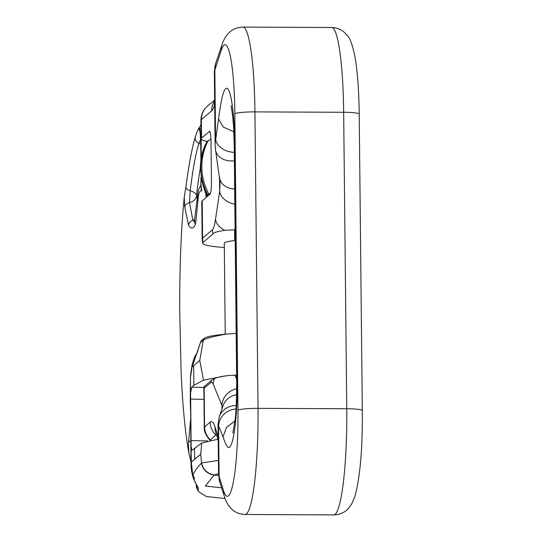<?xml version="1.0" encoding="UTF-8"?>
<svg xmlns="http://www.w3.org/2000/svg" width="542" height="542" viewBox="0 0 542 542"><rect width="100%" height="100%" fill="white"/><g stroke="black" fill="none" stroke-linecap="round" stroke-linejoin="round"><path stroke-width="0.81" d="M225.221 334.19L224.266 243.243A29.837 3.327 -0.6 0 1 224.523 242.796A29.837 3.327 -0.6 0 1 235.221 240.546M194.558 478.83L192.667 474.013L191.292 462.13L190.594 392.693M221.583 487.793L205.235 486.011M205.499 485.856L209.497 486.621M191.224 468.213L192.532 475.842L194.815 481.642L198.115 487.434L198.284 491.526L206.319 496.506L225.065 498.518M190.466 377.489L190.716 374.048M190.527 388.187L190.459 377.578L191.841 368.33A21.294 2.798 -89.7 0 1 192.058 367.022L193.663 365.654L193.873 385.369L203.487 380.172L225.98 375.836M190.56 388.187L190.608 392.693L191.726 387.198L193.873 385.369M204.097 338.371L203.264 340.227L200.418 342.652A14.919 14.695 49.5 0 1 201.251 340.796L204.097 338.371C206.36 336.663 213.69 335.241 226.075 334.116C213.304 336.413 205.696 338.445 203.264 340.227L199.774 360.437L203.487 380.172M233.019 375.308L236.63 375.098M226.075 334.116L236.19 333.405M210.553 192.945L207.694 194.72C198.711 176.888 198.521 159.104 207.132 141.354L210.96 139.274M207.694 194.72L207.417 195.716L207.782 196.109M207.396 195.703C205.249 192.105 203.372 187.125 201.753 180.771L200.344 167.153C200.648 157.749 202.803 149.28 206.814 141.733L207.132 141.354M197.742 130.195L199.896 128.271L200.804 142.614L200.987 159.578M201.102 177.471L200.879 183.65L201.719 190.953C199.619 190.147 198.379 193.426 197.993 200.784L195.567 223.968C193.474 228.941 191.136 229.374 188.548 225.248L184.653 206.495L184.246 197.098C181.136 228.683 179.619 266.075 179.687 309.265L181.021 368.804C182.356 403.214 184.964 431.263 188.84 452.949L188.467 443.187L190.655 418.776M201.028 131.333L201.068 135.215M201.123 138.901L201.306 157.688M201.543 179.815L206.732 196.983M218.656 473.627L214.205 474.948C207.417 473.681 203.196 469.684 201.543 462.956L218.412 460.409M192.22 450.117L201.732 443.01L217.884 439.237M192.383 450.05C191.902 450.382 191.495 449.203 191.17 446.527M200.418 342.652L192.058 367.022A14.919 11.904 10.4 0 1 192.173 364.4L194.713 356.629L196.55 353.851M192.925 474.955L196.157 469.142L201.441 463.024A14.322 14.106 49.5 0 0 214.117 475.022L205.411 486.011M196.414 484.751A5.969 5.772 -10.5 0 0 198.115 487.434M198.033 489.995A5.969 5.874 -179.5 0 1 196.306 485.767M200.642 139.07L198.982 143.345C195.784 153.101 192.857 168.921 190.195 190.791L189.483 202.606L192.884 220.228L194.334 221.482M194.612 219.618A8.95 7.121 -9.8 0 1 192.884 220.228A5.969 4.749 155.3 0 0 188.548 225.248M199.896 128.271A5.969 5.942 80.7 0 0 199.951 132.153M209.693 131.367L201.543 138.02A50.718 5.65 -0.6 0 0 201.102 138.772L200.913 120.392C201.041 114.538 203.23 109.769 207.478 106.096A17.9 17.635 49.5 0 0 201.353 119.633L201.543 138.02M209.341 131.36A11.931 1.572 90.3 0 1 209.517 131.286A11.931 1.572 90.3 0 1 211.028 141.889L211.441 181.021A11.931 1.572 90.3 0 1 209.998 194.212L202.2 200.872A50.718 5.65 179.4 0 0 201.76 201.624L202.152 238.975A50.718 5.65 -0.6 0 1 202.593 238.223L212.403 229.855A41.768 5.488 -89.7 0 0 215.533 219.178L219.679 191.224L220.113 182.939M207.112 141.367A50.718 5.65 -0.6 0 1 201.102 138.772M203.968 386.927L211.007 380.674L214.463 378.512C219.977 376.446 226.847 375.369 235.072 375.288L236.63 375.294M215.513 147.966A17.9 13.299 -8.4 0 0 215.587 150.175L215.099 143.935L218.555 118.901C219.964 108.4 222.742 89.281 226.156 88.502C229.883 85.643 234.429 108.542 234.761 143.793L237.24 380.972C237.599 412.713 234.117 440.361 230.736 445.477C227.884 452.035 224.456 440.809 223.026 436.825L218.033 424.42L219.212 417.022M222.389 407.625L221.922 405.369L213.202 384.142A41.768 5.488 -89.7 0 0 210.94 382.456L204.165 388.241L204.558 426.784C204.72 431.913 206.658 436.269 210.377 439.853L210.188 440.375M204.3 427.36L210.16 422.008A77.567 10.196 90.3 0 1 215.113 427.211L218.162 436.757M218.033 424.44L218.562 474.602L223.629 490.835A77.567 10.196 -89.7 0 0 237.945 410.287L234.842 113.813A77.567 10.196 -89.7 0 0 221.251 50.311L214.341 71.612L215.093 143.894M221.251 50.311A17.9 16.511 18.7 0 1 222.037 44.647L215.628 63.59A17.9 16.511 18.7 0 0 214.835 69.254L215.567 139.043A17.9 13.089 8.4 0 0 234.286 152.329M223.629 490.835A17.9 16.45 -17.7 0 0 224.32 496.364L219.801 482.204A17.9 16.45 -17.7 0 1 219.103 476.675L218.575 425.985A17.9 16.917 -22.3 0 1 235.98 409.027M216.393 434.582L210.371 439.86M235.106 229.801L224.916 230.303C217.356 231.414 213.358 232.647 212.931 234.008L203.128 242.376A50.223 5.596 179.4 0 0 202.708 243.27A50.223 5.596 179.4 0 0 224.313 247.491M219.524 176.767L219.679 191.224A17.9 13.089 8.4 0 0 234.842 204.151M219.781 178.487A17.9 13.299 -8.4 0 0 234.679 189.029M215.621 150.371A17.9 13.299 -8.4 0 0 234.232 160.839M219.32 416.71A17.9 17.019 18.7 0 1 236.183 405.619M223.087 405.565A17.9 17.019 18.7 0 1 236.61 394.739M221.956 408.905L221.922 405.369A17.9 16.917 -22.3 0 1 236.705 388.743M193.663 365.654L199.774 360.437M208.677 193.873C199.693 176.048 199.503 158.264 208.121 140.513M214.117 475.022L218.589 475.51M191.333 462.13L200.75 454.094L201.543 462.949M194.531 448.22L194.646 459.304M201.732 443.01L200.75 454.094M190.696 374.041L191.882 366.175A14.919 10.996 8.6 0 0 191.841 368.33M196.522 353.933A14.919 14.695 49.5 0 0 193.541 362.009M196.258 354.759A14.919 14.695 49.5 0 0 194.232 361.412M190.73 460.802A5.969 4.986 -12.1 0 1 190.947 458.369M188.697 439.914A5.969 3.266 5.2 0 0 190.852 442.238M190.499 420.226A5.969 3.272 5.3 0 0 190.662 420.734M197.044 198.487L196.57 195.743A130.107 17.1 90.3 0 1 200.33 168.149M185.94 186.821A5.969 3.537 7.4 0 0 190.195 190.791A8.95 5.271 5.8 0 1 196.57 195.743A8.95 7.121 -9.8 0 1 189.483 202.606A5.969 4.749 170.2 0 0 184.761 207.186M200.764 144.321A8.95 8.32 19.8 0 0 198.982 143.345A5.969 5.542 17.1 0 1 195.418 136.577M194.937 221.319L194.178 221.929L194.415 221.075A5.969 4.051 7.8 0 0 195.567 223.968M200.804 142.614A5.969 0.671 179.5 0 0 200.75 142.709L200.926 159.998M197.112 197.667A5.969 5.088 4.9 0 0 197.993 200.784M201.136 187.464A5.969 5.901 107.6 0 0 201.719 190.953M190.967 440.599A372.93 41.571 179.4 0 0 207.511 440.917M203.955 399.359A372.93 41.571 -0.6 0 1 190.567 399.088M191.726 387.198A362.192 40.372 179.4 0 0 203.894 387.449M202.2 200.872L202.593 238.223A17.9 17.635 49.5 0 0 203.128 242.376M214.686 104.714L214.273 105.941A77.567 10.196 90.3 0 1 211.658 110.839L201.353 119.633A50.718 5.65 179.4 0 0 200.913 120.392M235.072 375.288L236.671 379.183M222.037 44.647C223.771 39.62 225.919 35.833 228.487 33.286C232.017 29.444 236.8 27.385 242.836 27.1A95.473 12.547 90.3 0 1 254.93 111.889L343.655 112.282L346.765 408.749A95.473 12.547 90.3 0 1 333.825 514.9L245.099 514.507A95.473 12.547 90.3 0 0 258.033 408.356L346.765 408.749A17.9 1.999 -0.6 0 1 362.313 410.565L359.211 114.098A17.9 1.999 -0.6 0 0 343.655 112.282A95.473 12.547 90.3 0 0 331.562 27.493C336.487 27.662 340.647 29.2 344.041 32.1L347.185 35.338C349.563 37.154 352.049 43.706 354.644 54.993C357.408 70.047 358.926 89.748 359.211 114.098M234.842 113.813A17.9 1.999 179.4 0 1 254.93 111.889L258.033 408.356A17.9 1.999 179.4 0 0 237.945 410.287M214.646 100.819A17.9 17.635 49.5 0 0 211.658 110.839M214.652 101.706A17.9 16.511 18.7 0 0 214.273 105.941M218.202 440.226L215.804 432.74A17.9 16.45 -17.7 0 1 215.113 427.211M215.98 435.077A17.9 17.635 -130.5 0 1 210.16 422.008M212.403 229.855A17.9 17.635 49.5 0 0 212.931 234.008M215.533 219.178A17.9 13.089 8.4 0 0 224.916 230.303M218.555 118.901L223.216 127.024L233.859 131.848M234.761 143.793L234.239 144.721M237.24 380.972L236.698 381.9C236.603 400.308 236.034 413.16 234.991 420.463L232.836 433.051M223.026 436.825L226.529 427.272L234.923 421.039M213.202 384.142A17.9 16.917 -22.3 0 1 214.463 378.512M210.94 382.456A17.9 17.635 -130.5 0 1 211.007 380.674M204.165 388.235L204.232 386.46M191.238 468.451C190.77 460.7 190.98 447.712 190.831 439.637L190.621 409.528M190.628 410.809L190.235 401.791L190.445 379.515M198.06 129.585L200.96 124.863M206.732 197.003L205.54 195.479M191.882 366.175L192.173 364.4M196.658 354.211L200.526 342.239M201.292 340.674A14.919 14.919 0 0 0 200.696 341.853M196.299 484.257L196.306 485.734M196.306 485.964L198.311 491.567M196.272 484.101L193.528 478.83L191.516 471.106M190.987 461.98L188.873 453.193M197.749 130.188L195.452 136.482C192.037 147.729 188.867 164.483 185.947 186.753L184.253 197.044M200.079 132.255L200.75 142.702M194.415 221.075L198.243 190.554L200.852 184.998M201.062 177.22L200.831 184.402L201.299 187.999M234.571 229.801L234.686 240.607M242.836 27.1L331.562 27.493M210.371 440.653C206.041 435.856 204.016 431.425 204.28 427.36L203.86 388.445M207.478 106.096L214.639 99.985M214.341 71.612L215.628 63.604M224.32 496.364C226.041 501.601 228.162 505.51 230.696 508.084C234.198 512.014 238.995 514.155 245.099 514.507M219.788 482.177L218.562 474.582M215.648 432.204L215.804 432.74M202.708 243.27L202.152 238.975M215.587 150.175L220.113 182.891M231.068 105.69L232.626 115.466L233.582 126.801L234.219 144.721L236.698 381.9M222.972 405.904L219.219 416.988M203.934 386.92L203.86 388.695M362.313 410.565C362.612 448.62 360.139 477.278 354.888 496.547L351.643 504.087L348.269 508.62C344.739 512.508 339.922 514.602 333.825 514.9"/></g></svg>
